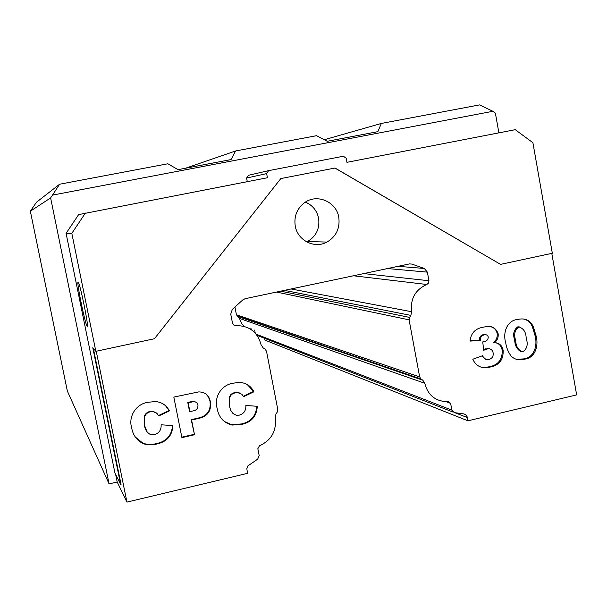 <?xml version="1.0" encoding="UTF-8"?>
<svg xmlns="http://www.w3.org/2000/svg" width="607" height="607" viewBox="0 0 607 607"><rect width="100%" height="100%" fill="white"/><g stroke="black" fill="none" stroke-linecap="round" stroke-linejoin="round"><path stroke-width="0.91" d="M338.774 217.26C340.17 228.217 336.24 236.495 326.983 242.072C314.608 249.029 297.574 240.509 295.252 226.054C293.856 216.395 296.937 208.618 304.486 202.738C316.892 193.299 336.407 201.661 338.774 217.26M305.382 202.139C312.491 205.151 316.9 210.508 318.599 218.209C319.927 228.528 316.224 236.305 307.491 241.556L306.74 241.927M78.151 282.088L78.28 282.217C80.306 284.213 89.434 329.563 87.135 326.164L87.067 326.08C85.033 323.926 76.148 280.093 78.151 282.088M551.786 253.369L576.65 394.891L467.936 420.81L467.124 416.766L465.736 414.793L463.968 413.921L454.385 412.623L451.858 410.135L450.629 403.397L448.467 401.508L445.819 401.629C434.673 400.719 427.662 394.603 424.801 383.275L422.844 380.225L420.962 378.95L419.649 376.909L409.11 319.859L409.588 317.4L410.871 315.397L411.592 311.717C410.249 298.735 415.332 289.66 426.85 284.493L428.572 283.029L428.944 280.745L427.374 272.141L424.316 268.469L411.849 264.075L409.429 263.916L245.137 298.697L242.846 299.873L232.337 309.35L230.736 314.138L232.466 322.992L233.703 324.988L235.948 325.633C249.136 325.557 257.512 331.915 261.056 344.715L263.142 347.872L265.122 349.192L266.511 351.286L277.778 409.505L277.285 412.009L275.957 414.065L275.221 417.821C276.701 430.909 271.45 440.242 259.47 445.804L257.838 448.71L259.189 455.629L257.679 459.165L247.891 465.88L246.821 468.71L247.557 473.346L126.939 502.103L96.232 351.241M115.626 474.355L117.189 482.011L126.939 502.103M117.189 482.011L109.078 483.916L50.624 197.928L30.35 211.206L36.481 202.237L59.615 184.225L167.835 163.776L178.071 169.641L231.055 159.573L235.592 150.976L316.55 135.687L327.226 141.287L377.858 131.666L381.317 123.449L479.538 104.897L492.907 111.293L52.521 195.105L50.624 197.928M30.35 211.206L67.354 391.06L109.078 483.916M334.92 168.048L500.555 264.379L552.324 253.256L532.908 142.713L515.244 129.686L346.938 162.319L346.18 158.23L343.357 156.234L268.575 170.658L248.392 175.309L246.586 178.041L247.284 181.652M511.048 355.937C508.173 352.075 506.39 347.652 505.707 342.659C502.664 332.977 506.845 320.428 517.65 319.457L519.486 319.115C525.943 318.212 530.579 320.822 533.401 326.938L536.019 335.625C538.841 345.201 535.465 358.16 524.448 359.162L520.92 359.716C517.065 360.034 513.772 358.775 511.048 355.937M239.469 415.105C243.976 413.663 246.101 410.453 245.835 405.476L257.3 406.295C256.678 416.152 251.586 422.168 242.011 424.331L232.003 425.075C223.619 422.821 218.672 417.252 217.147 408.359C213.725 397.122 221.616 384.633 233.278 383.207L237.807 382.524C245.107 382.182 250.486 385.27 253.938 391.788L243.582 396.72L241.867 394.254L237.011 392.357L232.906 393.541L231.199 394.945L229.757 397.319L229.613 405.453C229.962 410.56 232.322 413.845 236.7 415.317L239.469 415.105M154.603 434.566C159.231 433.087 161.401 429.832 161.113 424.794L172.881 425.59C172.274 435.568 167.054 441.668 157.236 443.892C152.494 445.242 147.842 445.174 143.29 443.687C136.78 440.424 132.91 435.128 131.666 427.798C128.13 416.432 136.203 403.761 148.176 402.282L155.324 401.531C161.705 402.069 166.401 405.195 169.399 410.909L158.784 415.932L157.016 413.443L153.07 411.584L150.437 411.736C147.668 412.35 145.718 413.966 144.587 416.584L144.458 424.817C144.823 429.24 146.795 432.472 150.377 434.506L154.603 434.566M181.91 437.655L173.814 397.084L198.755 391.887C205.295 392.076 209.187 395.445 210.439 401.993C211.509 411.03 207.473 416.531 198.345 418.496L191.592 420.044L194.513 434.741L181.91 437.655M484.022 334.882C481.412 335.663 480.213 337.507 480.418 340.428L470.023 341.104C470.933 333.281 475.144 328.683 482.664 327.302L484.902 326.87C491.435 325.375 495.851 327.674 498.15 333.751C498.537 337.371 497.323 340.345 494.515 342.674L497.93 343.274C500.843 344.624 502.573 346.976 503.12 350.345C503.575 359.541 499.402 365.088 490.585 366.977L485.926 367.705C479.841 367.88 475.471 365.057 472.815 359.238L482.679 355.679C483.597 358.32 485.357 359.64 487.945 359.64L489.014 359.473C492.148 358.509 493.529 356.332 493.15 352.948C492.565 350.049 490.866 348.646 488.058 348.744L483.696 350.277L482.74 341.9L484.12 341.695C486.693 341.187 488.089 339.639 488.294 337.06C487.732 335.261 486.518 334.503 484.659 334.776L483.081 334.685C480.478 335.466 479.28 337.31 479.484 340.224L480.418 340.428M66.08 233.338L71.816 233.338L95.838 351.324L92.78 347.697L120.649 484.523L114.935 472.959L66.08 233.338L78.644 214.59L267.429 177.745L266.632 173.61L268.575 170.658M467.936 420.81L264.872 340.079L264.531 338.304M71.816 233.338L85.412 213.042M95.838 351.324L154.436 338.736L280.836 178.564L335.034 168.025L500.555 264.379M254.652 330.049L255.243 333.114M234.924 307.013L236.434 314.767L239.462 318.417L241.601 323.485L244.462 326.437M249.947 328.804L251.822 328.986M185.59 168.207L235.592 150.976M324.282 139.739L381.317 123.449M492.907 111.293L495.38 113.114L498.886 132.857M52.521 195.105L59.615 184.225M266.632 173.61L246.586 178.041M172.509 425.56C171.766 435.348 166.568 441.319 156.91 443.467L157.236 443.892M156.91 443.467C152.175 444.81 147.539 444.741 142.986 443.262L135.224 436.949M165.703 405.969L169.399 410.909M169.05 410.552L158.556 415.522M156.697 413.079L152.752 411.227L150.126 411.379L150.437 411.736M150.126 411.379C147.364 411.994 145.414 413.602 144.291 416.212L144.587 416.584M144.291 416.212L144.458 424.817M144.162 424.43L147.137 432.138M205.773 393.799L208.269 396.75L210.439 401.993M210.014 401.659C211.077 410.673 207.055 416.167 197.943 418.124L198.345 418.496M197.943 418.124L191.197 419.665L191.592 420.044M191.197 419.665L194.513 434.741M194.111 434.339L181.812 437.177M196.22 402.304L193.58 401.295L187.753 402.342L189.528 411.273L189.915 411.629L192.76 410.985C196.304 410.476 198.034 408.541 197.958 405.18C197.487 402.987 196.16 401.804 193.982 401.629L188.14 402.684L189.915 411.629M187.753 402.342L188.14 402.684M256.761 406.258C256.033 415.947 250.957 421.842 241.518 423.952L242.011 424.331M241.518 423.952L231.533 424.695L224.188 421.417M247.087 384.368L253.938 391.788M253.423 391.469L243.339 396.272M240.638 393.321L236.525 392.039L234.985 392.236L235.463 392.554M234.985 392.236L231.115 394.224L229.294 396.986L229.757 397.319M229.294 396.986L229.143 405.112L229.613 405.453M229.143 405.112L230.751 410.56L233.27 413.891M479.484 340.224L470.046 340.838M490.653 326.71C494.166 327.605 496.344 329.889 497.194 333.562L498.15 333.751M497.194 333.562C497.573 337.173 496.359 340.14 493.559 342.462L494.515 342.674M496.367 342.856L497.93 343.274M496.966 343.061C499.88 344.412 501.602 346.756 502.148 350.118L503.12 350.345M502.148 350.118C502.611 359.298 498.438 364.83 489.637 366.719L490.585 366.977M489.637 366.719L484.993 367.447L480.994 367.182M481.966 355.937L485.812 359.359M489.219 348.752L487.072 348.896M486.131 348.676L483.62 349.632M485.592 334.738L483.081 334.685M523.613 318.986C527.749 320.018 530.662 322.613 532.377 326.756L533.401 326.938M532.377 326.756L534.987 335.436L536.019 335.625M534.987 335.436C537.81 344.988 534.433 357.925 523.439 358.927L524.448 359.162M523.439 358.927L516.398 359.314M519.918 326.953L517.65 326.9C513.643 330.041 512.672 334.51 514.721 340.299C514.911 345.58 516.936 349.321 520.798 351.529M518.644 327.074C514.637 330.231 513.659 334.707 515.715 340.504C515.867 346.248 518.112 349.996 522.46 351.757L523.09 351.65C527.179 348.555 528.211 344.146 526.193 338.418C526.079 332.393 523.735 328.584 519.144 326.991L517.65 326.9M514.721 340.299L515.715 340.504M93.341 348.365L121.051 484.424L120.649 484.523M191.053 401.599L191.448 401.933M409.588 317.4L280.662 291.178M409.11 319.859L276.488 292.066M410.871 315.397L284.455 290.374M411.592 311.717L291.079 288.97M426.85 284.493L353.426 275.775M428.944 280.745L363.692 273.598M427.374 272.141L387.532 268.552M424.316 268.469L398.086 266.321M411.849 264.075L409.513 263.901M467.344 417.57L454.855 412.684M453.11 412.123L257.08 335.383M451.858 410.135L256.154 334.169M450.629 403.397L445.895 401.629M424.801 383.275L239.462 318.417M422.844 380.225L238.308 316.664M420.962 378.95L237.2 315.928M419.649 376.909L236.434 314.767M307.491 241.556L326.983 242.072M143.29 443.687L142.986 443.262M193.982 401.629L193.58 401.295M232.003 425.075L231.533 424.695M237.011 392.357L236.525 392.039M485.926 367.705L484.993 367.447M488.058 348.744L487.118 348.524M484.659 334.776L483.718 334.578M520.92 359.716L519.918 359.473M519.144 326.991L518.143 326.809"/></g></svg>
